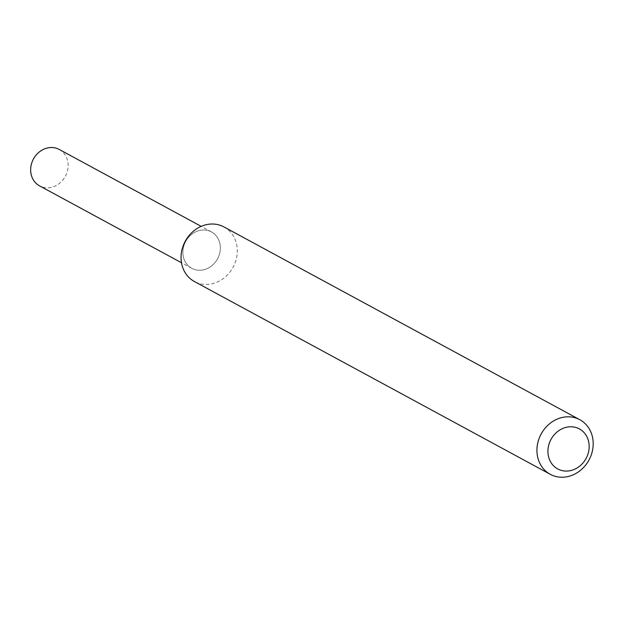 <?xml version="1.0" encoding="UTF-8"?>
<svg xmlns="http://www.w3.org/2000/svg" width="623" height="623" viewBox="0 0 623 623"><rect width="100%" height="100%" fill="white"/><g stroke="black" fill="none" stroke-linecap="round" stroke-linejoin="round"><path stroke-width="0.47" stroke-dasharray="3.12 2.34" d="M219.475 254.145A20.691 18.153 -61.6 0 1 187.725 265.211A20.691 18.153 -61.6 0 1 197.655 231.024A20.691 18.153 -61.6 0 1 219.475 254.145A20.691 18.153 -61.6 0 1 191.759 268.318A20.691 18.153 -61.6 0 1 185.662 241.483A20.691 18.153 -61.6 0 1 211.477 231.935A20.691 18.153 -61.6 0 1 219.475 254.145M223.969 226.936A31.033 27.225 -61.6 0 1 235.969 260.258A31.033 27.225 -61.6 0 1 194.399 281.518M59.263 149.465A20.691 18.153 -61.6 0 1 67.261 171.683A20.691 18.153 -61.6 0 1 39.545 185.856M211.477 231.935L201.198 226.367M191.759 268.318L181.488 262.75"/><path stroke-width="0.93" d="M550.28 474.313L194.399 281.518A31.033 27.225 -61.6 0 1 185.249 241.257A31.033 27.225 -61.6 0 1 223.969 226.936L579.849 419.738A31.033 27.225 -61.6 0 1 591.85 453.061A31.033 27.225 -61.6 0 1 550.28 474.313A31.033 27.225 -61.6 0 1 541.122 434.06A31.033 27.225 -61.6 0 1 579.849 419.738M588.198 453.342A22.763 19.967 -61.6 0 1 553.271 465.513A22.763 19.967 -61.6 0 1 564.197 427.908A22.763 19.967 -61.6 0 1 588.198 453.342M181.488 262.75L39.545 185.856A20.691 18.153 -61.6 0 1 33.447 159.013A20.691 18.153 -61.6 0 1 59.263 149.465L201.198 226.367"/></g></svg>
